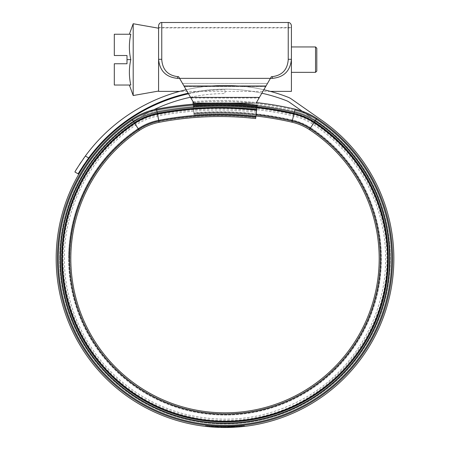 <?xml version="1.0" encoding="UTF-8"?>
<svg xmlns="http://www.w3.org/2000/svg" width="450" height="450" viewBox="0 0 450 450"><rect width="100%" height="100%" fill="white"/><g stroke="black" fill="none" stroke-linecap="round" stroke-linejoin="round"><path stroke-width="0.34" stroke-dasharray="2.25 1.69" d="M256.123 103.117L193.877 103.117L190.575 97.408L259.425 97.408L267.486 83.441L182.514 83.441L179.584 78.362L190.575 97.408L184.348 86.614L190.575 97.408L259.425 97.408L271.412 76.641L270.416 78.362L272.374 78.362C283.804 77.321 290.154 71.078 291.414 59.636L291.414 59.316L291.414 59.636C290.143 71.089 283.798 77.327 272.374 78.362L270.416 78.362L267.486 83.441L182.514 83.441L184.348 86.614L182.514 83.441L267.486 83.441L256.123 103.117L252.816 103.117M288.242 22.5L288.236 59.636C287.46 69.699 282.167 75.364 272.374 76.641L271.412 76.641L270.416 78.362L177.626 78.362C166.196 77.321 159.846 71.078 158.586 59.636L158.586 59.316L158.586 59.636C159.857 71.089 166.202 77.327 177.626 78.362L179.584 78.362L178.588 76.641L180.681 80.269M269.319 80.269L270.416 78.362L272.374 78.362C283.944 77.254 290.289 70.909 291.414 59.316L291.414 27.894L158.586 27.894L158.586 59.636L158.586 27.894M158.586 25.672L158.586 59.316C159.705 70.903 166.05 77.248 177.626 78.362L179.584 78.362L178.588 76.641L177.626 76.641C167.828 75.358 162.534 69.694 161.764 59.636L161.758 27.579M190.946 98.038L259.054 98.038L190.946 98.038M179.584 78.362L270.416 78.362L179.584 78.362M288.242 59.288L291.414 59.316L291.414 27.579L158.586 27.579M182.514 83.441L267.486 83.441M316.806 71.061L316.806 48.212M315.54 46.941L315.54 72.332M291.414 91.378L291.414 27.894M130.798 59.636C128.914 68.102 128.914 76.562 130.798 85.028C128.919 85.028 128.919 85.028 130.798 85.028C128.919 85.028 128.919 85.028 130.798 85.028L114.306 85.028L114.306 63.759L127.001 63.759L127.001 59.636L130.798 59.636C128.914 51.171 128.914 42.705 130.798 34.245C128.919 34.245 128.919 34.245 130.798 34.245C128.919 34.245 128.919 34.245 130.798 34.245L114.306 34.245L114.306 55.508L127.001 55.508L127.001 59.636M133.194 23.738L133.194 95.535M158.586 59.636L158.586 91.378M291.414 59.636L291.414 72.332L291.414 59.636M190.485 97.245A165.049 165.049 0 0 1 225 93.594L225 89.786L225 93.594A165.049 165.049 0 0 0 59.951 258.643A165.049 165.049 0 0 0 225 423.692A165.049 165.049 0 0 0 319.669 123.446L289.305 102.189A12.696 12.696 0 0 0 286.644 100.761A169.493 169.493 0 0 0 88.667 157.944L85.348 156.026A173.301 173.301 0 0 1 288.028 97.211A16.504 16.504 0 0 1 291.493 99.067L321.851 120.324A168.857 168.857 0 0 1 225 427.5A168.857 168.857 0 0 1 56.143 258.643A168.857 168.857 0 0 1 225 89.786A168.857 168.857 0 0 0 188.488 93.786M153.754 109.766A165.049 165.049 0 0 0 225 423.692A165.049 165.049 0 0 0 319.669 123.446L302.22 111.229M210.122 426.842L212.062 427.005L212.062 426.369L210.122 426.206L210.122 426.842L208.879 426.729L207.996 426.639L207.996 426.004L206.944 425.891L206.944 426.532M206.078 426.437L205.554 426.375L205.554 425.739L206.944 425.891M212.062 426.369L222.266 426.842L242.145 425.987L226.901 426.853L217.209 426.684L206.443 425.841L206.443 426.476L207.366 426.577L221.389 427.461L242.145 426.628L222.266 427.478L209.683 426.803L225.641 427.5L217.738 427.343L217.738 426.707L209.683 426.167L209.683 426.803M214.886 426.561L221.895 426.836L214.886 426.561L214.886 427.196L221.895 427.472L214.993 427.202M215.91 426.617L215.91 427.252L221.889 427.472L227.874 427.478L221.889 427.472L221.889 426.836L215.91 426.617L227.874 426.842L221.889 426.836L221.889 427.472L216.236 427.275M226.974 427.489L221.895 427.472L228.898 427.455L228.898 426.819L228.898 427.455L228.898 426.819L221.895 426.836L221.895 427.472L221.895 426.836L228.898 426.819M226.952 427.489L232.504 427.331L232.504 426.696L226.952 426.853L226.952 427.489M227.306 427.483L233.499 427.286L233.499 426.651L227.306 426.848L227.306 427.483L230.76 427.404M228.234 427.466L234.101 427.252L234.101 426.617L228.234 426.836L228.234 427.466L232.566 427.331M244.322 426.392L244.378 425.745L239.434 426.246L239.434 426.881L244.378 426.386L228.049 427.472L234.056 427.258L234.056 426.623L228.656 426.825L243.866 425.801L243.866 426.442L228.718 427.461L234.056 427.258L234.056 426.623L234.067 427.258M228.656 427.461L228.718 426.825L228.656 427.461M243.866 426.442L244.086 425.779L239.434 426.246L239.434 426.881M244.237 425.762L244.237 426.403L244.232 425.762L231.244 426.752L223.352 426.859L232.706 426.69L232.706 427.326L242.702 426.572L242.702 425.931L244.232 425.762L244.232 426.403L242.016 426.639L223.352 427.494L230.091 427.421M83.183 159.047L81.152 162M79.346 164.745L77.794 167.197M76.5 169.312L74.919 171.996L78.216 173.897M263.841 89.752A173.301 173.301 0 0 0 186.159 89.752M261.849 93.206A169.493 169.493 0 0 0 188.151 93.206M78.874 172.766L79.796 171.219M81.084 169.116L82.648 166.646M84.476 163.884L86.49 160.959M217.738 426.707L225.641 426.864L209.683 426.167M238.669 426.308L238.669 426.943M226.901 426.853L226.901 427.489M215.595 426.6L215.595 427.236M214.194 426.516L214.194 427.151M222.266 426.842L222.266 427.478M242.145 425.987L242.145 426.628M242.702 425.931L232.706 426.69M236.919 426.442L236.919 427.078M238.826 426.296L238.826 426.932M229.972 426.791L229.972 427.427M223.352 426.859L223.352 427.494M227.16 426.853L227.16 427.489M231.244 426.752L231.244 427.382M244.384 425.745L244.384 426.386L244.378 425.745L228.049 426.836L234.056 426.623M228.049 426.836L228.049 427.472M228.532 426.831L228.532 427.461M234.101 426.617L228.234 426.836M228.471 426.831L228.471 427.466M233.927 426.628L233.927 427.264M233.499 426.651L227.306 426.848M227.784 426.842L227.784 427.478M233.297 426.662L233.297 427.298M232.504 426.696L226.952 426.853M224.499 426.864L224.499 427.5M230.732 426.769L230.732 427.404M210.122 426.206L208.879 426.094L208.879 426.729M208.879 426.094L207.996 426.004M206.443 425.841L205.678 425.751L205.678 426.392M225.641 426.864L225.641 427.5M223.262 427.489L217.789 427.348L224.797 427.5L223.262 427.489L223.262 426.859L224.797 426.864L217.789 426.713L225.996 426.864L223.262 426.859L223.262 427.489M224.797 426.864L224.797 427.5M218.818 426.752L218.812 427.387M221.04 426.819L221.04 427.455L221.04 426.819M217.789 426.713L217.789 427.348M225.996 426.864L225.996 427.494M255.943 116.032A322.093 322.093 0 0 0 194.023 115.014L193.95 114.041A323.072 323.072 0 0 1 292.219 121.252A54.861 54.861 0 0 1 309.938 128.801A155.154 155.154 0 0 1 225 413.803A155.154 155.154 0 0 1 138.836 129.611A54.861 54.861 0 0 1 158.889 121.371A320.535 320.535 0 0 1 255.769 117.585L256.382 112.174L255.769 117.585A320.535 320.535 0 0 0 158.889 121.371L159.075 122.332A319.556 319.556 0 0 1 255.662 118.558L255.803 117.293A320.822 320.822 0 0 0 158.833 121.084A55.148 55.148 0 0 0 138.673 129.369A155.447 155.447 0 0 0 69.553 258.643A155.447 155.447 0 0 1 138.673 129.369A55.148 55.148 0 0 1 158.833 121.084A320.822 320.822 0 0 1 255.803 117.293L257.169 105.233A332.961 332.961 0 0 0 156.532 109.17L157.134 112.286A329.788 329.788 0 0 1 256.809 108.388A329.788 329.788 0 0 0 157.134 112.286A329.788 329.788 0 0 1 256.809 108.388A329.788 329.788 0 0 0 157.134 112.286L157.309 113.198A328.86 328.86 0 0 1 256.708 109.311A328.86 328.86 0 0 0 157.309 113.198L158.704 120.397A321.525 321.525 0 0 1 255.881 116.601A321.525 321.525 0 0 0 158.704 120.397A55.851 55.851 0 0 0 138.285 128.79L135.107 124.026L138.285 128.79A55.851 55.851 0 0 1 158.704 120.397L158.659 120.172A321.756 321.756 0 0 1 255.909 116.37A321.756 321.756 0 0 0 158.659 120.172A56.081 56.081 0 0 0 138.156 128.599L138.285 128.79A156.144 156.144 0 0 0 68.856 258.643A156.144 156.144 0 0 1 138.285 128.79L138.156 128.599A56.081 56.081 0 0 1 158.659 120.172L157.309 113.198A63.186 63.186 0 0 0 134.213 122.687L138.156 128.599A156.375 156.375 0 0 0 68.625 258.643A156.375 156.375 0 0 1 138.156 128.599L134.213 122.687A63.186 63.186 0 0 1 157.309 113.198L157.134 112.286A329.788 329.788 0 0 1 256.809 108.388A329.788 329.788 0 0 0 157.134 112.286A64.114 64.114 0 0 0 133.695 121.916A64.114 64.114 0 0 1 157.134 112.286A64.114 64.114 0 0 0 133.695 121.916A64.114 64.114 0 0 1 157.134 112.286A64.114 64.114 0 0 0 133.695 121.916L134.213 122.687A163.485 163.485 0 0 0 61.515 258.643A163.485 163.485 0 0 1 134.213 122.687L133.695 121.916A64.114 64.114 0 0 1 157.134 112.286L156.96 111.369A330.716 330.716 0 0 1 256.916 107.46A330.716 330.716 0 0 0 156.96 111.369A65.042 65.042 0 0 0 133.178 121.14L133.695 121.916A164.413 164.413 0 0 0 60.587 258.643A164.413 164.413 0 0 1 133.695 121.916A164.413 164.413 0 0 0 60.587 258.643A164.413 164.413 0 0 1 133.695 121.916A164.413 164.413 0 0 0 60.587 258.643A164.413 164.413 0 0 1 133.695 121.916L133.178 121.14A65.042 65.042 0 0 1 156.96 111.369L156.532 109.17A67.286 67.286 0 0 0 131.934 119.278L133.178 121.14A165.341 165.341 0 0 0 59.659 258.643A165.341 165.341 0 0 1 133.178 121.14L131.934 119.278A167.586 167.586 0 0 0 225 426.229A167.586 167.586 0 0 0 316.744 118.401L315.006 121.056A164.413 164.413 0 0 1 225 423.056A164.413 164.413 0 0 1 60.587 258.643A164.413 164.413 0 0 0 225 423.056A164.413 164.413 0 0 0 389.413 258.643A164.413 164.413 0 0 1 225 423.056A164.413 164.413 0 0 1 60.587 258.643A164.413 164.413 0 0 0 225 423.056A164.413 164.413 0 0 0 389.413 258.643A164.413 164.413 0 0 1 225 423.056A164.413 164.413 0 0 1 60.587 258.643A164.413 164.413 0 0 0 225 423.056A164.413 164.413 0 0 0 315.006 121.056A164.413 164.413 0 0 1 389.413 258.643A164.413 164.413 0 0 0 315.006 121.056A164.413 164.413 0 0 1 389.413 258.643A164.413 164.413 0 0 0 315.006 121.056L314.494 121.832A163.485 163.485 0 0 1 225 422.128A163.485 163.485 0 0 1 61.515 258.643A163.485 163.485 0 0 0 225 422.128A163.485 163.485 0 0 0 314.494 121.832L310.095 128.559A55.148 55.148 0 0 0 292.286 120.966A323.364 323.364 0 0 0 193.922 113.749A323.364 323.364 0 0 1 292.286 120.966A55.148 55.148 0 0 1 310.095 128.559A155.447 155.447 0 0 1 225 414.09A155.447 155.447 0 0 1 69.553 258.643A155.447 155.447 0 0 0 225 414.09A155.447 155.447 0 0 0 310.095 128.559L310.478 127.974A156.144 156.144 0 0 1 225 414.793A156.144 156.144 0 0 1 68.856 258.643A156.144 156.144 0 0 0 225 414.793A156.144 156.144 0 0 0 310.478 127.974L310.607 127.778A156.375 156.375 0 0 1 225 415.024A156.375 156.375 0 0 1 68.625 258.643A156.375 156.375 0 0 0 225 415.024A156.375 156.375 0 0 0 310.607 127.778A56.081 56.081 0 0 0 292.494 120.06L292.438 120.285A55.851 55.851 0 0 1 310.478 127.974A55.851 55.851 0 0 0 292.438 120.285A324.062 324.062 0 0 0 193.871 113.051L193.41 107.342L193.871 113.051A324.062 324.062 0 0 1 292.438 120.285L292.494 120.06A56.081 56.081 0 0 1 310.607 127.778L314.494 121.832A63.186 63.186 0 0 0 294.086 113.136L292.494 120.06A324.293 324.293 0 0 0 193.849 112.821L193.922 113.749L193.849 112.821A324.293 324.293 0 0 1 292.494 120.06L294.086 113.136A63.186 63.186 0 0 1 314.494 121.832L315.006 121.056A64.114 64.114 0 0 0 294.294 112.23A64.114 64.114 0 0 1 315.006 121.056A64.114 64.114 0 0 0 294.294 112.23A64.114 64.114 0 0 1 315.006 121.056L315.512 120.279A165.341 165.341 0 0 1 225 423.984A165.341 165.341 0 0 1 59.659 258.643A165.341 165.341 0 0 0 225 423.984A165.341 165.341 0 0 0 315.512 120.279A65.042 65.042 0 0 0 294.502 111.324L294.086 113.136A331.397 331.397 0 0 0 193.286 105.739L193.849 112.821L193.286 105.739A331.397 331.397 0 0 1 294.086 113.136L294.294 112.23A64.114 64.114 0 0 1 315.006 121.056A64.114 64.114 0 0 0 294.294 112.23A332.325 332.325 0 0 0 193.208 104.811L193.286 105.739L193.208 104.811A332.325 332.325 0 0 1 294.294 112.23A332.325 332.325 0 0 0 193.208 104.811A332.325 332.325 0 0 1 294.294 112.23A332.325 332.325 0 0 0 193.208 104.811A332.325 332.325 0 0 1 294.294 112.23L294.502 111.324A65.042 65.042 0 0 1 315.512 120.279L316.744 118.401A67.286 67.286 0 0 0 295.009 109.136L294.502 111.324A333.259 333.259 0 0 0 193.134 103.888L193.208 104.811L193.134 103.888A333.259 333.259 0 0 1 294.502 111.324L295.009 109.136A335.503 335.503 0 0 0 192.954 101.649L193.028 102.544A334.603 334.603 0 0 1 294.806 110.014A66.392 66.392 0 0 1 316.249 119.149A166.691 166.691 0 0 1 225 425.334A166.691 166.691 0 0 1 132.429 120.021A66.392 66.392 0 0 1 156.701 110.047A332.066 332.066 0 0 1 257.068 106.127M194.023 115.014L193.95 114.041A323.072 323.072 0 0 1 292.219 121.252A54.861 54.861 0 0 1 309.938 128.801A155.154 155.154 0 0 1 225 413.803A155.154 155.154 0 0 1 138.836 129.611A54.861 54.861 0 0 1 158.889 121.371L159.075 122.332A53.882 53.882 0 0 0 139.376 130.427L135.81 125.083L139.376 130.427A154.176 154.176 0 0 0 225 412.824A154.176 154.176 0 0 0 309.403 129.623L312.919 124.245L309.403 129.623A53.882 53.882 0 0 0 291.999 122.203L293.439 115.942L291.999 122.203A322.093 322.093 0 0 0 194.023 115.014L193.922 113.715L194.023 115.014M193.028 102.544L193.309 106.076A331.059 331.059 0 0 1 294.013 113.468A62.843 62.843 0 0 1 314.308 122.119A163.142 163.142 0 0 1 225 421.785A163.142 163.142 0 0 1 134.398 122.974A62.843 62.843 0 0 1 157.376 113.529A328.517 328.517 0 0 1 256.669 109.648A328.517 328.517 0 0 0 157.376 113.529A328.517 328.517 0 0 1 256.669 109.648A328.517 328.517 0 0 0 157.376 113.529L157.483 114.081A327.96 327.96 0 0 1 256.607 110.205M193.157 104.181L193.309 106.076A331.059 331.059 0 0 1 294.013 113.468A62.843 62.843 0 0 1 314.308 122.119A163.142 163.142 0 0 1 225 421.785A163.142 163.142 0 0 1 134.398 122.974A62.843 62.843 0 0 1 157.376 113.529A62.843 62.843 0 0 0 134.398 122.974L139.376 130.427M193.523 102.504A334.603 334.603 0 0 1 294.806 110.014L294.013 113.468A331.059 331.059 0 0 0 193.309 106.076A331.059 331.059 0 0 1 256.956 107.123A331.059 331.059 0 0 0 193.309 106.076L193.354 106.633L193.309 106.076A331.059 331.059 0 0 1 294.013 113.468A62.843 62.843 0 0 1 314.308 122.119A163.142 163.142 0 0 1 225 421.785A163.142 163.142 0 0 1 134.398 122.974A62.843 62.843 0 0 1 157.376 113.529L157.129 112.252A329.822 329.822 0 0 1 256.815 108.354M256.089 114.739A323.392 323.392 0 0 0 193.922 113.715L193.354 106.633L193.922 113.715A323.392 323.392 0 0 1 292.292 120.938L291.999 122.203M193.022 101.644A335.503 335.503 0 0 1 256.427 102.594M270.394 78.407L179.606 78.407L270.394 78.407M183.982 85.978L266.017 85.978M190.575 97.408L259.425 97.408M265.652 86.614L184.348 86.614L265.652 86.614M177.626 76.641L177.626 78.362M161.758 59.288L158.586 59.316M272.374 76.641L272.374 78.362M227.874 426.842L227.874 427.478M241.239 426.077L241.239 426.718M221.389 426.825L221.389 427.461M218.469 426.741L218.469 427.376M217.209 426.684L217.209 427.32L217.209 426.684M211.005 426.285L210.982 426.915M242.016 426.004L242.016 426.639M242.173 425.987L242.173 426.623M225.568 426.864L225.568 427.5M231.581 426.735L231.581 427.371M207.366 425.936L207.366 426.577M209.492 426.15L209.492 426.786M212.968 426.437L212.968 427.072M220.989 426.819L220.989 427.455M223.695 426.859L223.695 427.494M223.296 426.859L223.296 427.489M221.057 426.819L221.057 427.455M216.771 426.662L216.771 427.298M214.931 426.566L214.931 427.202M213.255 426.454L213.255 427.089M212.113 426.369L212.113 427.005M211.624 426.33L211.624 426.971M221.777 426.836L221.777 427.472M221.805 426.836L221.805 427.472M316.744 118.401L314.308 122.119A163.142 163.142 0 0 1 225 421.785A163.142 163.142 0 0 1 134.398 122.974A163.142 163.142 0 0 0 225 421.785A163.142 163.142 0 0 0 388.142 258.643M257.102 105.834A332.359 332.359 0 0 0 193.208 104.782A332.359 332.359 0 0 1 294.306 112.202A64.148 64.148 0 0 1 315.022 121.028A164.447 164.447 0 0 1 225 423.09A164.447 164.447 0 0 1 133.678 121.888L134.398 122.974M131.934 119.278L133.678 121.888A64.148 64.148 0 0 1 157.129 112.252L156.532 109.17M256.894 107.679A330.502 330.502 0 0 0 193.354 106.633A330.502 330.502 0 0 1 293.884 114.013L294.013 113.468A62.843 62.843 0 0 1 314.308 122.119L314.004 122.586A162.585 162.585 0 0 1 225 421.228A162.585 162.585 0 0 1 134.707 123.435A62.286 62.286 0 0 1 157.483 114.081L159.075 122.332M309.403 129.623L310.118 128.531A55.181 55.181 0 0 0 292.292 120.938L293.884 114.013A62.286 62.286 0 0 1 314.004 122.586L310.118 128.531A155.481 155.481 0 0 1 225 414.124A155.481 155.481 0 0 1 138.656 129.341A55.181 55.181 0 0 1 158.828 121.056A320.856 320.856 0 0 1 255.808 117.264M294.806 110.014L295.009 109.136M270.321 91.378L179.679 91.378M228.729 426.825L228.729 427.461M239.529 426.234L239.529 426.876M256.382 112.174C223.346 108.461 190.502 109.744 157.86 116.027C149.906 117.579 142.554 120.594 135.81 125.083C91.727 154.035 63.996 205.892 64.395 258.643C64.153 304.988 85.297 350.859 120.696 380.767C139.601 396.816 161.055 407.964 185.057 414.202C227.919 424.536 268.481 418.764 306.754 396.883C354.971 368.938 386.094 314.376 385.605 258.643C386.021 205.38 357.716 153.051 312.919 124.245C306.917 120.33 300.426 117.562 293.439 115.942C260.505 108.388 227.199 105.947 193.511 108.608M256.528 110.908C223.357 107.184 190.389 108.472 157.618 114.778C149.496 116.364 141.992 119.447 135.107 124.026C90.664 153.214 62.719 205.487 63.129 258.643C62.876 305.353 84.189 351.585 119.874 381.735C157.151 413.972 209.627 427.444 257.827 417.156C331.183 403.363 388.243 333.276 386.871 258.643C387.293 204.964 358.774 152.218 313.616 123.182C307.485 119.183 300.853 116.359 293.726 114.705C260.662 107.123 227.227 104.67 193.41 107.342"/><path stroke-width="0.67" d="M180.681 80.269L182.514 83.441M267.486 83.441L269.319 80.269M270.321 91.378L291.414 91.378L291.414 59.316C290.295 70.903 283.95 77.248 272.374 78.362L270.416 78.362L271.412 76.641L272.374 76.641C282.173 75.358 287.466 69.694 288.236 59.636L288.242 22.5C288.073 22.376 290.846 22.32 291.414 25.672L291.414 59.316L288.242 59.288M161.758 59.288L161.764 59.636C162.54 69.699 167.833 75.364 177.626 76.641L178.588 76.641L179.584 78.362L177.626 78.362C166.056 77.254 159.711 70.909 158.586 59.316L158.586 25.672C159.154 22.32 161.927 22.376 161.758 22.5L161.758 59.288L158.586 59.316M259.054 98.038L259.425 97.408L259.054 98.038M183.982 85.978L179.584 78.362L270.416 78.362L266.017 85.978L183.982 85.978L193.877 103.117L252.816 103.117M256.123 103.117L266.017 85.978M291.414 27.579L291.414 25.672M315.54 46.941L316.806 48.212L316.806 71.061L315.54 72.332L315.54 46.941L291.414 46.941M129.369 85.028L133.194 95.535L133.194 23.738L158.586 28.215M127.001 59.636L127.001 63.759L114.306 63.759L114.306 85.028L130.798 85.028C128.914 76.562 128.914 68.102 130.798 59.636C128.914 51.171 128.914 42.705 130.798 34.245L114.306 34.245L114.306 55.508L127.001 55.508L127.001 59.636L130.798 59.636M158.586 59.636L158.586 91.378L179.679 91.378M190.485 97.245A165.049 165.049 0 0 0 153.754 109.766M188.488 93.786A168.857 168.857 0 0 0 225 427.5A168.857 168.857 0 0 0 321.851 120.324L291.493 99.067A16.504 16.504 0 0 0 288.028 97.211A173.301 173.301 0 0 0 263.841 89.752M206.443 426.476L207.996 426.639M216.236 427.275L217.738 427.343M214.993 427.202L215.927 427.258M212.062 427.005L214.931 427.202M228.898 427.455L232.504 427.331M230.76 427.404L233.499 427.286M232.566 427.331L234.101 427.252M239.529 426.876L244.086 426.42M244.232 426.403L242.702 426.572M232.706 427.326L229.972 427.427M188.151 93.206A169.493 169.493 0 0 0 88.667 157.944C82.08 167.462 78.598 172.783 78.216 173.897L74.919 171.996C75.291 170.899 78.767 165.578 85.348 156.026L83.183 159.047M81.152 162L79.346 164.745M77.794 167.197L76.5 169.312M186.159 89.752A173.301 173.301 0 0 0 85.348 156.026L88.667 157.944L86.49 160.959M302.22 111.229L289.305 102.189A12.696 12.696 0 0 0 286.644 100.761A169.493 169.493 0 0 0 261.849 93.206M78.216 173.897L78.874 172.766M79.796 171.219L81.084 169.116M82.648 166.646L84.476 163.884M256.427 102.594A335.503 335.503 0 0 1 295.009 109.136L294.806 110.014A66.392 66.392 0 0 1 316.249 119.149A166.691 166.691 0 0 1 225 425.334A166.691 166.691 0 0 1 132.429 120.021A66.392 66.392 0 0 1 156.701 110.047A332.066 332.066 0 0 1 257.068 106.127L255.662 118.558A319.556 319.556 0 0 0 159.075 122.332A53.882 53.882 0 0 0 139.376 130.427A154.176 154.176 0 0 0 225 412.824A154.176 154.176 0 0 0 309.403 129.623A53.882 53.882 0 0 0 291.999 122.203A322.093 322.093 0 0 0 255.943 116.032M294.806 110.014L294.013 113.468A331.059 331.059 0 0 0 256.956 107.123A331.059 331.059 0 0 1 294.013 113.468A62.843 62.843 0 0 1 314.308 122.119A163.142 163.142 0 0 1 225 421.785A163.142 163.142 0 0 1 134.398 122.974A62.843 62.843 0 0 1 157.376 113.529A328.517 328.517 0 0 1 256.669 109.648A328.517 328.517 0 0 0 157.376 113.529L158.828 121.056A320.856 320.856 0 0 1 255.808 117.264M295.009 109.136A67.286 67.286 0 0 1 316.744 118.401A167.586 167.586 0 0 1 225 426.229A167.586 167.586 0 0 1 131.934 119.278A67.286 67.286 0 0 1 156.532 109.17A332.961 332.961 0 0 1 257.169 105.233L257.068 106.127M193.022 101.644A335.503 335.503 0 0 0 192.954 101.649L193.157 104.181M193.028 102.544A334.603 334.603 0 0 1 193.523 102.504M161.758 27.579L161.758 22.5L288.242 22.5M190.575 97.408L259.425 97.408M177.626 76.641L177.626 78.362M272.374 76.641L272.374 78.362M316.744 118.401L315.022 121.028A164.447 164.447 0 0 1 225 423.09A164.447 164.447 0 0 1 133.678 121.888L139.376 130.427M257.102 105.834A332.359 332.359 0 0 1 294.306 112.202A64.148 64.148 0 0 1 315.022 121.028L314.308 122.119A163.142 163.142 0 0 1 388.142 258.643M256.894 107.679A330.502 330.502 0 0 1 293.884 114.013L294.013 113.468A62.843 62.843 0 0 1 314.308 122.119L314.004 122.586A162.585 162.585 0 0 1 225 421.228A162.585 162.585 0 0 1 134.707 123.435A62.286 62.286 0 0 1 157.483 114.081A327.96 327.96 0 0 1 256.607 110.205M256.089 114.739A323.392 323.392 0 0 1 292.292 120.938L293.884 114.013A62.286 62.286 0 0 1 314.004 122.586L310.118 128.531A155.481 155.481 0 0 1 225 414.124A155.481 155.481 0 0 1 138.656 129.341A55.181 55.181 0 0 1 158.828 121.056L159.075 122.332M156.532 109.17L157.129 112.252A64.148 64.148 0 0 0 133.678 121.888L131.934 119.278M134.398 122.974A62.843 62.843 0 0 1 157.376 113.529L157.129 112.252A329.822 329.822 0 0 1 256.815 108.354M291.999 122.203L292.292 120.938A55.181 55.181 0 0 1 310.118 128.531L309.403 129.623M158.586 91.058L133.194 95.535M129.369 34.245L133.194 23.738M315.54 72.332L291.414 72.332"/></g></svg>
